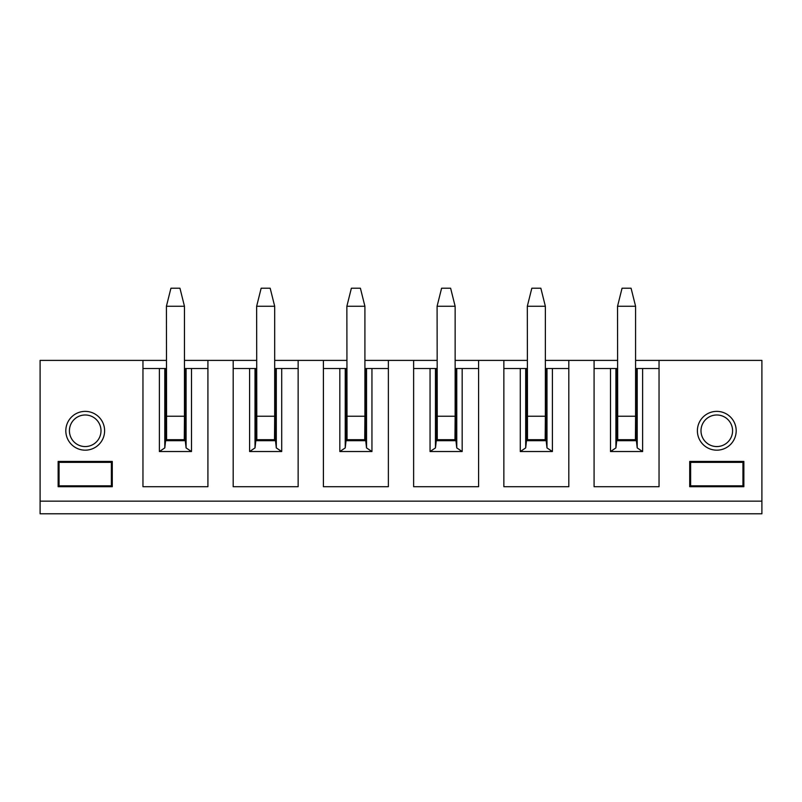 <?xml version="1.0" encoding="UTF-8"?>
<svg xmlns="http://www.w3.org/2000/svg" width="802" height="802" viewBox="0 0 802 802"><rect width="100%" height="100%" fill="white"/><g stroke="black" fill="none" stroke-linecap="round" stroke-linejoin="round"><path stroke-width="1.2" d="M166.415 360.399L40.1 360.399L40.1 501.15L761.9 501.15L761.9 513.781L40.1 513.781L40.1 501.15M635.585 360.399L761.9 360.399L761.9 501.15M545.36 360.399L617.54 360.399M455.135 360.399L527.315 360.399M364.91 360.399L437.09 360.399M274.685 360.399L346.865 360.399M184.46 360.399L256.64 360.399M142.956 360.399L142.956 486.714L207.918 486.714L207.918 360.399M233.181 360.399L233.181 486.714L298.143 486.714L298.143 360.399M323.406 360.399L323.406 486.714L388.368 486.714L388.368 360.399M413.632 360.399L413.632 486.714L478.593 486.714L478.593 360.399M503.856 360.399L503.856 486.714L568.818 486.714L568.818 360.399M594.082 360.399L594.082 486.714L659.043 486.714L659.043 360.399M697.389 430.774A19.398 19.398 0 0 1 716.787 411.376A19.398 19.398 0 0 1 736.186 430.774A19.398 19.398 0 0 1 716.787 450.173A19.398 19.398 0 0 1 697.389 430.774M65.814 430.774A19.398 19.398 0 0 1 85.212 411.376A19.398 19.398 0 0 1 104.611 430.774A19.398 19.398 0 0 1 85.212 450.173A19.398 19.398 0 0 1 65.814 430.774M112.28 461.451L58.145 461.451L58.145 486.714L112.28 486.714L112.28 461.451L111.378 462.353L59.047 462.353L58.145 461.451M689.72 461.451L743.855 461.451L743.855 486.714L689.72 486.714L689.72 461.451L690.622 462.353L742.953 462.353L743.855 461.451M742.953 462.353L742.953 485.812L690.622 485.812L690.622 462.353M690.622 485.812L689.72 486.714M742.953 485.812L743.855 486.714M700.998 430.774A15.789 15.789 0 0 1 716.787 414.985A15.789 15.789 0 0 1 732.577 430.774A15.789 15.789 0 0 1 716.787 446.564A15.789 15.789 0 0 1 700.998 430.774M69.423 430.774A15.789 15.789 0 0 1 85.212 414.985A15.789 15.789 0 0 1 101.002 430.774A15.789 15.789 0 0 1 85.212 446.564A15.789 15.789 0 0 1 69.423 430.774M59.047 462.353L59.047 485.812L111.378 485.812L112.28 486.714M111.378 485.812L111.378 462.353M59.047 485.812L58.145 486.714M166.415 368.519L142.956 368.519M207.918 368.519L191.498 368.519L191.498 451.526L186.084 447.917L186.084 368.519L191.498 368.519M186.084 368.519L184.46 368.519M166.415 416.238L184.46 416.238L184.46 306.264L179.949 288.219L170.926 288.219L166.415 306.264L166.595 440.699M184.46 416.238L184.28 440.699M185.182 440.699L185.182 368.519M164.791 368.519L164.791 447.917L165.593 440.699L185.282 440.699L186.084 447.917M159.377 368.519L159.377 451.526L191.498 451.526M164.791 447.917L159.377 451.526M165.693 368.519L165.693 440.699M167.047 439.697L183.828 439.697M183.828 440.699L184.28 439.065M166.595 439.065L167.047 440.699M256.64 416.238L274.685 416.238L274.685 306.264L270.174 288.219L261.151 288.219L256.64 306.264L256.82 440.699M274.685 416.238L274.505 440.699M256.64 368.519L233.181 368.519M298.143 368.519L281.723 368.519L281.723 451.526L276.309 447.917L276.309 368.519L281.723 368.519M276.309 368.519L274.685 368.519M255.918 368.519L255.918 440.699M256.82 439.065L257.272 440.699M257.272 439.697L274.053 439.697M274.053 440.699L274.505 439.065M274.685 306.264L256.64 306.264M275.407 440.699L275.407 368.519M255.016 368.519L255.016 447.917L255.818 440.699L275.507 440.699L276.309 447.917M249.602 368.519L249.602 451.526L281.723 451.526M255.016 447.917L249.602 451.526M346.865 416.238L364.91 416.238L364.91 306.264L360.399 288.219L351.376 288.219L346.865 306.264L347.045 440.699M364.91 416.238L364.73 440.699M346.865 368.519L323.406 368.519M388.368 368.519L371.948 368.519L371.948 451.526L366.534 447.917L366.534 368.519L371.948 368.519M366.534 368.519L364.91 368.519M346.143 368.519L346.143 440.699M347.045 439.065L347.497 440.699M347.497 439.697L364.278 439.697M364.278 440.699L364.73 439.065M364.91 306.264L346.865 306.264M365.632 440.699L365.632 368.519M345.241 368.519L345.241 447.917L346.043 440.699L365.732 440.699L366.534 447.917M339.827 368.519L339.827 451.526L371.948 451.526M345.241 447.917L339.827 451.526M437.09 416.238L455.135 416.238L455.135 306.264L450.624 288.219L441.601 288.219L437.09 306.264L437.27 440.699M455.135 416.238L454.955 440.699M437.09 368.519L413.632 368.519M478.593 368.519L462.173 368.519L462.173 451.526L456.759 447.917L456.759 368.519L462.173 368.519M456.759 368.519L455.135 368.519M436.368 368.519L436.368 440.699M437.27 439.065L437.722 440.699M437.722 439.697L454.503 439.697M454.503 440.699L454.955 439.065M455.135 306.264L437.09 306.264M455.857 440.699L455.857 368.519M435.466 368.519L435.466 447.917L436.268 440.699L455.957 440.699L456.759 447.917M430.052 368.519L430.052 451.526L462.173 451.526M435.466 447.917L430.052 451.526M527.315 416.238L545.36 416.238L545.36 306.264L540.849 288.219L531.826 288.219L527.315 306.264L527.495 440.699M545.36 416.238L545.18 440.699M527.315 368.519L503.856 368.519M568.818 368.519L552.398 368.519L552.398 451.526L546.984 447.917L546.984 368.519L552.398 368.519M546.984 368.519L545.36 368.519M526.593 368.519L526.593 440.699M527.495 439.065L527.947 440.699M527.947 439.697L544.728 439.697M544.728 440.699L545.18 439.065M545.36 306.264L527.315 306.264M546.082 440.699L546.082 368.519M525.691 368.519L525.691 447.917L526.493 440.699L546.182 440.699L546.984 447.917M520.277 368.519L520.277 451.526L552.398 451.526M525.691 447.917L520.277 451.526M617.54 416.238L635.585 416.238L635.585 306.264L631.074 288.219L622.051 288.219L617.54 306.264L617.72 440.699M635.585 416.238L635.405 440.699M617.54 368.519L594.082 368.519M659.043 368.519L642.623 368.519L642.623 451.526L637.209 447.917L637.209 368.519L642.623 368.519M637.209 368.519L635.585 368.519M616.818 368.519L616.818 440.699M617.72 439.065L618.172 440.699M618.172 439.697L634.953 439.697M634.953 440.699L635.405 439.065M635.585 306.264L617.54 306.264M636.307 440.699L636.307 368.519M615.916 368.519L615.916 447.917L616.718 440.699L636.407 440.699L637.209 447.917M610.502 368.519L610.502 451.526L642.623 451.526M615.916 447.917L610.502 451.526M184.46 306.264L166.415 306.264"/></g></svg>
